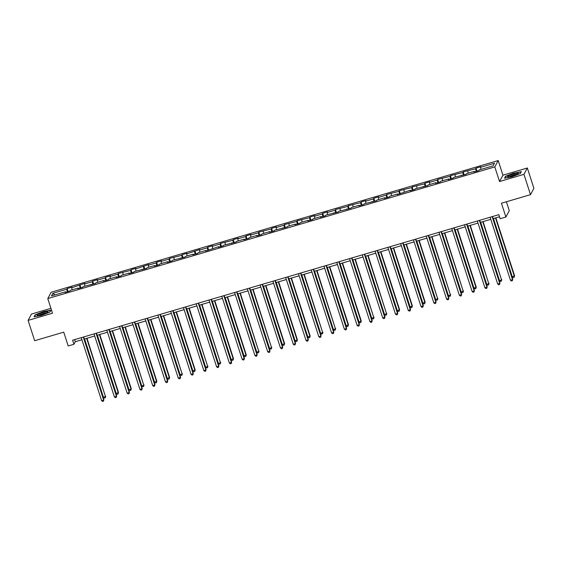 <?xml version="1.0" encoding="UTF-8"?>
<svg xmlns="http://www.w3.org/2000/svg" width="562" height="562" viewBox="0 0 562 562"><rect width="100%" height="100%" fill="white"/><g stroke="black" fill="none" stroke-linecap="round" stroke-linejoin="round"><path stroke-width="0.84" d="M50.931 308.327L31.493 314.053L28.1 320.396L34.661 340.72L63.738 332.156L68.199 345.967L73.931 344.281L75.308 341.71L81.926 339.757M498.206 160.556L51.177 292.233L47.784 298.584L494.813 166.907L498.206 160.556L502.934 175.189L499.534 181.533L523.939 174.346L527.339 167.996L502.934 175.189M527.339 167.996L533.9 188.319L530.507 194.663L501.43 203.226L505.891 217.044L509.284 210.694L506.404 201.765M523.939 174.346L530.507 194.663M65.663 292.268L65.41 291.811L65.073 292.437L69.99 290.99L70.32 290.364L78.188 288.053L77.851 288.678L82.762 287.231L83.099 286.606L95.54 283.466L95.877 282.841L103.738 280.522L103.408 281.148L108.318 279.7L108.656 279.075L116.517 276.757L116.179 277.389L121.097 275.942L121.427 275.31L129.295 272.999L128.958 273.624L133.875 272.177L134.206 271.551L146.647 268.411L146.984 267.786L154.845 265.468L154.515 266.093L159.425 264.646L159.763 264.021L167.624 261.702L167.286 262.335L172.204 260.887L172.541 260.255L184.982 257.122L185.312 256.497L193.18 254.179L192.843 254.804L197.754 253.357L198.091 252.731L205.952 250.413L205.622 251.038L218.73 246.655L218.393 247.28L223.311 245.833L223.648 245.208L236.089 242.067L236.419 241.442L244.287 239.124L243.95 239.749L248.868 238.302L249.198 237.677L257.059 235.359L256.729 235.991L261.639 234.537L261.976 233.911L269.837 231.6L269.507 232.225L274.418 230.778L274.755 230.153L287.196 227.013L287.533 226.388L295.394 224.069L295.057 224.695L299.975 223.247L300.305 222.622L308.173 220.304L307.836 220.936L312.746 219.489L313.083 218.857L320.944 216.546L320.614 217.171L325.524 215.724L325.862 215.098L338.303 211.958L338.64 211.333L351.081 208.193L351.412 207.568L359.28 205.256L358.942 205.882L363.86 204.435L364.19 203.809L376.631 200.669L376.969 200.044L384.829 197.726L384.499 198.351L389.41 196.904L389.747 196.278L397.608 193.96L397.271 194.593L410.386 190.202L410.049 190.827L414.967 189.38L415.297 188.755L427.738 185.615L428.075 184.989L435.936 182.671L435.606 183.296L440.517 181.849L440.854 181.224L448.715 178.906L448.378 179.538L453.295 178.091L453.632 177.459L466.074 174.325L466.404 173.7L474.272 171.382L473.935 172.007L478.852 170.56L479.182 169.935L493.106 165.832L494.504 163.226L480.58 167.328L480.91 166.703L476 168.15L476.955 171.115M65.41 291.811L51.486 295.914L52.877 293.308L66.801 289.205L67.138 288.58L68.1 291.552M476 168.15L475.663 168.776L463.221 171.909L462.884 172.534L450.443 175.674L450.113 176.299L437.672 179.44L437.334 180.065L429.473 182.383L429.804 181.751L424.893 183.205L424.556 183.83L412.115 186.963L411.777 187.589L399.336 190.729L399.006 191.354L386.565 194.494L386.227 195.119L378.367 197.438L378.697 196.805L373.786 198.253L373.449 198.885L365.588 201.196L365.918 200.571L361.008 202.018L360.671 202.643L348.229 205.783L347.892 206.409L335.451 209.549L335.121 210.174L327.253 212.485L327.59 211.86L322.679 213.307L322.342 213.939L314.481 216.251L314.811 215.625L309.901 217.072L309.564 217.698L297.122 220.838L296.785 221.463L284.344 224.603L284.014 225.229L276.146 227.54L276.483 226.915L271.572 228.362L271.235 228.987L258.794 232.127L258.457 232.752L250.596 235.071L250.933 234.445L246.016 235.892L245.678 236.518L237.817 238.836L238.155 238.204L233.237 239.651L232.907 240.283L220.459 243.416L220.128 244.041L212.26 246.36L212.598 245.735L207.687 247.182L207.35 247.807L199.489 250.125L199.819 249.5L186.71 253.883L187.048 253.258L182.13 254.705L181.793 255.338L169.352 258.471L169.022 259.096L161.154 261.414L161.491 260.789L156.58 262.236L156.243 262.861L148.382 265.18L148.712 264.554L135.604 268.938L135.941 268.313L131.023 269.76L130.686 270.385L118.245 273.525L117.915 274.151L110.047 276.469L110.384 275.844L105.466 277.291L105.136 277.916L97.275 280.234L97.605 279.602L92.695 281.056L92.358 281.681L84.497 283.993L84.827 283.367L71.718 287.758L72.055 287.133L67.138 288.58M505.891 217.044L500.159 218.73L498.845 214.67L72.624 340.214L73.931 344.281M78.434 288.503L78.188 288.053M71.718 287.758L72.084 289.852M79.579 285.44L80.029 288.032M91.213 284.737L90.96 284.288M84.497 283.993L84.855 286.086M92.358 281.681L92.807 284.274M103.991 280.979L103.738 280.522M97.275 280.234L97.633 282.321M105.136 277.916L105.586 280.508M116.77 277.214L116.517 276.757M110.047 276.469L110.412 278.555M117.915 274.151L118.364 276.743M129.541 273.448L129.295 272.999M122.825 272.703L123.19 274.797M130.686 270.385L131.136 272.977M142.319 269.69L142.074 269.233M135.604 268.938L135.962 271.032M143.465 266.627L143.914 269.219M155.098 265.924L154.845 265.468M148.382 265.18L148.74 267.266M156.243 262.861L156.693 265.454M167.876 262.159L167.624 261.702M161.154 261.414L161.519 263.501M169.022 259.096L169.471 261.688M180.655 258.394L180.402 257.944M173.932 257.649L174.297 259.742M181.793 255.338L182.243 257.93M193.426 254.635L193.18 254.179M186.71 253.883L187.076 255.977M194.571 251.572L195.021 254.165M206.205 250.87L205.952 250.413M199.489 250.125L199.847 252.212M207.35 247.807L207.8 250.399M218.983 247.104L218.73 246.655M212.26 246.36L212.626 248.453M220.128 244.041L220.578 246.634M231.762 243.339L231.509 242.889M225.039 242.594L225.404 244.688M232.907 240.283L233.356 242.875M244.533 239.581L244.287 239.124M237.817 238.836L238.183 240.922M245.678 236.518L246.128 239.11M257.312 235.815L257.059 235.359M250.596 235.071L250.954 237.157M258.457 232.752L258.906 235.345M270.09 232.05L269.837 231.6M263.374 231.305L263.733 233.399M271.235 228.987L271.685 231.579M282.869 228.291L282.616 227.835M276.146 227.54L276.511 229.633M284.014 225.229L284.463 227.821M295.647 224.526L295.394 224.069M288.924 223.781L289.29 225.868M296.785 221.463L297.235 224.055M308.419 220.761L308.173 220.304M301.703 220.016L302.068 222.102M309.564 217.698L310.013 220.29M321.197 216.995L320.944 216.546M314.481 216.251L314.839 218.344M322.342 213.939L322.792 216.525M333.976 213.237L333.723 212.78M327.253 212.485L327.618 214.579M335.121 210.174L335.57 212.766M346.754 209.471L346.501 209.015M340.031 208.727L340.396 210.813M347.892 206.409L348.342 209.001M359.525 205.706L359.28 205.256M352.81 204.961L353.175 207.055M360.671 202.643L361.12 205.235M372.304 201.941L372.051 201.491M365.588 201.196L365.946 203.289M373.449 198.885L373.899 201.477M385.082 198.182L384.829 197.726M378.367 197.438L378.725 199.524M386.227 195.119L386.677 197.712M397.861 194.417L397.608 193.96M391.138 193.672L391.503 195.759M399.006 191.354L399.456 193.946M410.632 190.651L410.386 190.202M403.916 189.907L404.282 192M411.777 187.589L412.227 190.181M423.411 186.886L423.165 186.436M416.695 186.141L417.06 188.235M424.556 183.83L425.005 186.422M436.189 183.128L435.936 182.671M429.473 182.383L429.832 184.469M437.334 180.065L437.784 182.657M448.968 179.362L448.715 178.906M442.245 178.618L442.61 180.704M450.113 176.299L450.562 178.892M461.746 175.597L461.493 175.147M455.023 174.852L455.389 176.946M462.884 172.534L463.334 175.126M474.518 171.839L474.272 171.382M467.802 171.087L468.167 173.18M475.663 168.776L476.112 171.368M480.58 167.328L480.939 169.415M499.534 181.533L494.813 166.907M28.1 320.396L52.505 313.21L47.784 298.584M84.307 339.055L94.704 335.992M97.085 335.289L107.483 332.233M109.864 331.531L120.261 328.468M122.642 327.765L133.032 324.703M135.421 324L145.811 320.937M148.192 320.242L158.589 317.179M160.971 316.476L171.368 313.413M173.749 312.711L184.139 309.648M186.528 308.945L196.918 305.89M199.299 305.187L209.696 302.124M212.078 301.422L222.475 298.359M224.856 297.656L235.246 294.593M237.635 293.891L248.025 290.835M250.413 290.132L260.803 287.07M263.185 286.367L273.582 283.304M275.963 282.602L286.36 279.539M288.742 278.836L299.132 275.78M301.52 275.078L311.91 272.015M314.291 271.313L324.688 268.25M327.07 267.547L337.467 264.491M339.848 263.789L350.238 260.726M352.627 260.023L363.017 256.96M365.405 256.258L375.795 253.195M378.177 252.493L388.574 249.437M390.955 248.734L401.352 245.671M403.734 244.969L414.124 241.906M416.512 241.203L426.902 238.14M429.284 237.438L439.681 234.382M442.062 233.68L452.459 230.617M454.841 229.914L465.231 226.851M467.619 226.149L478.009 223.086M480.398 222.39L490.788 219.328M493.169 218.625L499.52 216.756M52.877 293.308L54.985 294.888M66.801 289.205L67.25 291.797M74.641 339.624L75.308 341.71M463.221 171.909L464.184 174.88M450.443 175.674L451.405 178.646M437.672 179.44L438.627 182.411M424.893 183.205L425.848 186.17M412.115 186.963L413.077 189.935M399.336 190.729L400.299 193.7M386.565 194.494L387.52 197.459M373.786 198.253L374.742 201.224M361.008 202.018L361.963 204.99M348.229 205.783L349.192 208.755M335.451 209.549L336.413 212.513M322.679 213.307L323.635 216.279M309.901 217.072L310.856 220.044M297.122 220.838L298.085 223.809M284.344 224.603L285.306 227.568M271.572 228.362L272.528 231.333M258.794 232.127L259.749 235.099M246.016 235.892L246.978 238.857M233.237 239.651L234.199 242.622M220.459 243.416L221.421 246.388M207.687 247.182L208.643 250.153M194.909 250.947L195.864 253.912M182.13 254.705L183.093 257.677M169.352 258.471L170.314 261.442M156.58 262.236L157.536 265.208M143.802 266.002L144.757 268.966M131.023 269.76L131.986 272.732M118.245 273.525L119.207 276.497M105.466 277.291L106.429 280.255M92.695 281.056L93.65 284.021M79.916 284.815L80.872 287.786M513.97 172.998L505.554 176.285L504.528 178.196L511.919 176.826L520.335 173.539L521.36 171.628L514.033 173.215M34.078 316.771L41.469 315.394L49.885 312.114L50.91 310.203L43.513 311.573L35.104 314.861L34.078 316.771M505.681 176.686L505.554 176.285M35.23 315.261L35.104 314.861M492.164 216.637L512.516 279.658L510.472 280.262L490.113 217.241M492.495 216.539L512.748 279.23L512.312 280.768L511.49 281.007L510.472 280.262M512.748 279.23L512.312 280.768M493.478 218.534L512.305 276.834L514.581 275.802L495.86 217.831M514.581 275.802L514.146 277.333L514.349 276.23L495.522 217.93M514.146 277.333L513.331 277.579L512.305 276.834M508.687 175.878A5.62 0.892 -17.9 0 0 507.936 176.967A5.62 0.892 -17.9 0 0 512.186 176.25A5.62 0.892 -17.9 0 0 517.307 174.276A5.62 0.892 -17.9 0 0 518.213 173.651A5.62 0.892 -17.9 0 0 515.242 173.525A5.62 0.892 -17.9 0 0 508.687 175.878M517.096 174.389A4.257 0.674 -17.9 0 0 513.893 174.908A4.257 0.674 -17.9 0 0 509.973 176.419A4.257 0.674 -17.9 0 0 509.27 176.918M521.178 171.972L520.25 173.574M504.915 178.126L505.835 176.405L513.991 173.222L521.15 171.895M41.946 314.762A5.62 0.892 -17.9 0 0 47.763 312.226A5.62 0.892 -17.9 0 0 43.141 312.535A5.62 0.892 -17.9 0 0 37.478 315.542A5.62 0.892 -17.9 0 0 41.946 314.762M46.646 312.964A4.257 0.674 -17.9 0 0 43.239 313.547A4.257 0.674 -17.9 0 0 38.813 315.493M34.465 316.701L35.385 314.98L43.534 311.798L50.699 310.47L49.8 312.149M479.386 220.402L499.737 283.424L497.693 284.028L477.335 221.007M479.723 220.304L499.969 282.995L499.534 284.534L498.719 284.772L497.693 284.028M499.969 282.995L499.534 284.534M466.608 224.168L486.966 287.189L484.915 287.786L464.563 224.772M466.945 224.069L487.191 286.753L486.762 288.292L485.94 288.538L484.915 287.786M487.191 286.753L486.762 288.292M480.7 222.299L499.527 280.593L501.578 279.988L483.081 221.597M501.803 279.56L501.374 281.098L501.578 279.988L482.744 221.695M501.374 281.098L500.552 281.344L499.527 280.593M467.921 226.065L486.748 284.358L488.799 283.754L470.303 225.362M489.031 283.325L488.596 284.864L488.799 283.754L469.973 225.46M488.596 284.864L487.774 285.103L486.748 284.358M453.829 227.926L474.188 290.947L472.136 291.552L451.785 228.53M454.166 227.828L474.412 290.519L473.984 292.057L473.162 292.296L472.136 291.552M474.412 290.519L473.984 292.057M441.058 231.692L461.409 294.713L459.365 295.317L439.006 232.296M441.388 231.593L461.641 294.284L461.205 295.823L460.383 296.062L459.365 295.317M461.641 294.284L461.205 295.823M428.279 235.457L448.631 298.478L446.586 299.082L426.228 236.061M428.616 235.359L448.862 298.05L448.427 299.588L447.612 299.827L446.586 299.082M448.862 298.05L448.427 299.588M455.143 229.823L473.977 288.123L476.253 287.091L457.531 229.12M476.253 287.091L475.817 288.629L476.021 287.519L457.194 229.219M475.817 288.629L474.995 288.868L473.977 288.123M442.371 233.588L461.198 291.882L463.243 291.285L444.753 232.886M463.474 290.856L463.039 292.388L463.243 291.285L444.416 232.984M463.039 292.388L462.224 292.633L461.198 291.882M429.593 237.354L448.42 295.647L450.471 295.043L431.974 236.651M450.696 294.614L450.26 296.153L450.471 295.043L431.637 236.75M450.26 296.153L449.445 296.392L448.42 295.647M415.501 239.222L435.852 302.237L433.808 302.841L413.456 239.826M415.838 239.124L436.084 301.808L435.648 303.347L434.833 303.592L433.808 302.841M436.084 301.808L435.648 303.347M416.814 241.112L435.641 299.413L437.693 298.808L419.196 240.41M437.917 298.38L437.489 299.918L437.693 298.808L418.859 240.515M437.489 299.918L436.667 300.157L435.641 299.413M402.722 242.981L423.081 306.002L421.029 306.606L400.678 243.585M403.059 242.882L423.305 305.573L422.877 307.112L422.055 307.351L421.029 306.606M423.305 305.573L422.877 307.112M404.036 244.877L422.87 303.178L425.146 302.145L406.417 244.175M425.146 302.145L424.71 303.684L424.914 302.574L406.087 244.273M424.71 303.684L423.888 303.923L422.87 303.178M389.944 246.746L410.302 309.767L408.251 310.372L387.899 247.35M390.281 246.648L410.534 309.339L410.098 310.877L409.276 311.116L408.251 310.372M410.534 309.339L410.098 310.877M391.257 248.643L410.091 306.936L412.368 305.904L393.646 247.94M412.368 305.904L411.932 307.442L412.136 306.332L393.309 248.039M411.932 307.442L411.117 307.688L410.091 306.936M377.172 250.512L397.524 313.533L395.479 314.137L375.121 251.116M377.502 250.413L397.756 313.104L397.32 314.636L396.505 314.882L395.479 314.137M397.756 313.104L397.32 314.636M378.486 252.408L397.313 310.702L399.589 309.669L380.867 251.706M399.589 309.669L399.153 311.207L399.357 310.098L380.53 251.804M399.153 311.207L398.339 311.446L397.313 310.702M364.394 254.277L384.745 317.291L382.701 317.895L362.342 254.874M364.731 254.172L384.977 316.863L384.541 318.401L383.727 318.647L382.701 317.895M384.977 316.863L384.541 318.401M365.707 256.167L384.534 314.467L386.586 313.863L368.089 255.464M386.811 313.434L386.382 314.973L386.586 313.863L367.752 255.562M386.382 314.973L385.56 315.212L384.534 314.467M351.615 258.035L371.974 321.057L369.922 321.661L349.571 258.639M351.952 257.937L372.199 320.628L371.77 322.167L370.948 322.405L369.922 321.661M372.199 320.628L371.77 322.167M352.929 259.932L371.756 318.233L373.807 317.628L355.31 259.23M374.039 317.2L373.604 318.738L373.807 317.628L354.98 259.328M373.604 318.738L372.782 318.977L371.756 318.233M338.837 261.801L359.195 324.822L357.144 325.426L336.793 262.405M339.174 261.702L359.42 324.393L358.992 325.932L358.17 326.171L357.144 325.426M359.42 324.393L358.992 325.932M340.151 263.697L358.985 321.991L361.261 320.958L342.539 262.995M361.261 320.958L360.825 322.497L361.029 321.387L342.202 263.093M360.825 322.497L360.003 322.743L358.985 321.991M326.065 265.566L346.417 328.587L344.373 329.184L324.014 266.17M326.396 265.468L346.649 328.159L346.213 329.69L345.391 329.936L344.373 329.184M346.649 328.159L346.213 329.69M327.379 267.463L346.206 325.756L348.482 324.724L329.761 266.76M348.482 324.724L348.047 326.262L348.25 325.152L329.423 266.859M348.047 326.262L347.232 326.501L346.206 325.756M313.287 269.324L333.638 332.346L331.594 332.95L311.236 269.929M313.624 269.226L333.87 331.917L333.435 333.456L332.62 333.695L331.594 332.95M333.87 331.917L333.435 333.456M314.601 271.221L333.428 329.522L335.479 328.918L316.982 270.519M335.704 328.489L335.275 330.027L335.479 328.918L316.645 270.617M335.275 330.027L334.453 330.266L333.428 329.522M300.508 273.09L320.867 336.111L318.816 336.715L298.464 273.694M300.846 272.992L321.092 335.683L320.656 337.221L319.841 337.46L318.816 336.715M321.092 335.683L320.656 337.221M301.822 274.987L320.649 333.28L322.7 332.683L304.204 274.284M322.925 332.254L322.497 333.786L322.7 332.683L303.866 274.382M322.497 333.786L321.675 334.032L320.649 333.28M287.73 276.855L308.088 339.877L306.037 340.481L285.686 277.459M288.067 276.757L308.313 339.448L307.885 340.986L307.063 341.225L306.037 340.481M308.313 339.448L307.885 340.986M289.044 278.752L307.878 337.045L310.154 336.013L291.432 278.05M310.154 336.013L309.718 337.551L309.922 336.441L291.095 278.148M309.718 337.551L308.896 337.797L307.878 337.045M274.951 280.621L295.31 343.642L293.259 344.239L272.907 281.225M275.289 280.522L295.542 343.206L295.106 344.745L294.284 344.991L293.259 344.239M295.542 343.206L295.106 344.745M276.265 282.51L295.099 340.811L297.375 339.778L278.654 281.815M297.375 339.778L296.94 341.317L297.143 340.207L278.316 281.913M296.94 341.317L296.125 341.555L295.099 340.811M262.18 284.379L282.531 347.4L280.487 348.004L260.129 284.983M262.517 284.281L282.763 346.972L282.328 348.51L281.513 348.749L280.487 348.004M282.763 346.972L282.328 348.51M263.494 286.276L282.321 344.576L284.597 343.544L265.875 285.573M284.597 343.544L284.161 345.082L284.365 343.972L265.538 285.672M284.161 345.082L283.346 345.321L282.321 344.576M249.402 288.144L269.753 351.166L267.709 351.77L247.35 288.749M249.739 288.046L269.985 350.737L269.549 352.276L268.734 352.514L267.709 351.77M269.985 350.737L269.549 352.276M250.715 290.041L269.542 348.335L271.594 347.738L253.097 289.339M271.818 347.302L271.39 348.84L271.594 347.738L252.76 289.437M271.39 348.84L270.568 349.086L269.542 348.335M236.623 291.91L256.982 354.931L254.93 355.535L234.579 292.514M236.96 291.811L257.206 354.503L256.778 356.041L255.956 356.28L254.93 355.535M257.206 354.503L256.778 356.041M237.937 293.807L256.764 352.1L258.815 351.496L240.318 293.104M259.047 351.067L258.611 352.606L258.815 351.496L239.988 293.202M258.611 352.606L257.789 352.845L256.764 352.1M223.845 295.675L244.203 358.689L242.152 359.294L221.8 296.272M224.182 295.577L244.435 358.261L243.999 359.799L243.177 360.045L242.152 359.294M244.435 358.261L243.999 359.799M225.158 297.565L243.992 355.865L246.268 354.833L227.547 296.862M246.268 354.833L245.833 356.371L246.037 355.261L227.21 296.968M245.833 356.371L245.011 356.61L243.992 355.865M211.073 299.434L231.425 362.455L229.38 363.059L209.022 300.038M211.403 299.335L231.656 362.026L231.221 363.565L230.399 363.804L229.38 363.059M231.656 362.026L231.221 363.565M212.387 301.33L231.214 359.631L233.49 358.598L214.768 300.628M233.49 358.598L233.054 360.137L233.258 359.027L214.431 300.726M233.054 360.137L232.239 360.375L231.214 359.631M198.295 303.199L218.646 366.22L216.602 366.824L196.243 303.803M198.632 303.101L218.878 365.792L218.442 367.33L217.627 367.569L216.602 366.824M218.878 365.792L218.442 367.33M199.608 305.096L218.435 363.389L220.487 362.785L201.99 304.393M220.711 362.357L220.283 363.895L220.487 362.785L201.653 304.492M220.283 363.895L219.461 364.141L218.435 363.389M185.516 306.964L205.875 369.986L203.823 370.583L183.472 307.569M185.853 306.866L206.099 369.557L205.664 371.089L204.849 371.334L203.823 370.583M206.099 369.557L205.664 371.089M186.83 308.861L205.657 367.155L207.708 366.55L189.211 308.159M207.933 366.122L207.504 367.66L207.708 366.55L188.874 308.257M207.504 367.66L206.683 367.899L205.657 367.155M172.738 310.73L193.096 373.744L191.045 374.348L170.693 311.327M173.075 310.624L193.321 373.316L192.892 374.854L192.071 375.1L191.045 374.348M193.321 373.316L192.892 374.854M174.051 312.62L192.885 370.92L195.162 369.887L176.44 311.917M195.162 369.887L194.726 371.426L194.93 370.316L176.103 312.015M194.726 371.426L193.904 371.665L192.885 370.92M159.959 314.488L180.318 377.509L178.273 378.114L157.915 315.092M160.296 314.39L180.55 377.081L180.114 378.619L179.292 378.858L178.273 378.114M180.55 377.081L180.114 378.619M161.273 316.385L180.107 374.678L182.151 374.081L163.661 315.682M182.383 373.653L181.947 375.184L182.151 374.081L163.324 315.781M181.947 375.184L181.133 375.43L180.107 374.678M147.188 318.254L167.539 381.275L165.495 381.879L145.137 318.858M147.525 318.155L167.771 380.846L167.335 382.385L166.521 382.624L165.495 381.879M167.771 380.846L167.335 382.385M148.501 320.15L167.328 378.444L169.605 377.411L150.883 319.448M169.605 377.411L169.169 378.95L169.373 377.84L150.546 319.546M169.169 378.95L168.354 379.195L167.328 378.444M134.409 322.019L154.761 385.04L152.716 385.637L132.358 322.623M134.747 321.921L154.993 384.605L154.557 386.143L153.742 386.389L152.716 385.637M154.993 384.605L154.557 386.143M135.723 323.909L154.55 382.209L156.826 381.177L138.104 323.213M156.826 381.177L156.398 382.715L156.601 381.605L137.767 323.312M156.398 382.715L155.576 382.954L154.55 382.209M121.631 325.777L141.989 388.799L139.938 389.403L119.587 326.382M121.968 325.679L142.214 388.37L141.786 389.909L140.964 390.147L139.938 389.403M142.214 388.37L141.786 389.909M122.945 327.674L141.772 385.975L143.823 385.37L125.326 326.972M144.055 384.942L143.619 386.48L143.823 385.37L124.996 327.07M143.619 386.48L142.797 386.719L141.772 385.975M108.852 329.543L129.211 392.564L127.16 393.168L106.808 330.147M109.19 329.444L129.443 392.136L129.007 393.674L128.185 393.913L127.16 393.168M129.443 392.136L129.007 393.674M110.166 331.44L129 389.733L131.044 389.136L131.276 388.7L112.555 330.737M131.276 388.7L130.841 390.239L131.044 389.136L112.217 330.835M130.841 390.239L130.026 390.485L129 389.733M96.081 333.308L116.432 396.329L114.388 396.934L94.03 333.912M96.411 333.21L116.664 395.901L116.229 397.439L115.407 397.678L114.388 396.934M116.664 395.901L116.229 397.439M97.395 335.205L116.222 393.498L118.498 392.466L99.776 334.502M118.498 392.466L118.062 394.004L118.266 392.894L99.439 334.601M118.062 394.004L117.247 394.243L116.222 393.498M83.302 337.074L103.654 400.088L101.61 400.692L81.251 337.671M83.64 336.975L103.886 399.659L103.45 401.198L102.635 401.444L101.61 400.692M103.886 399.659L103.45 401.198M84.616 338.963L103.443 397.264L105.494 396.66L86.998 338.261M105.719 396.231L105.291 397.77L105.494 396.66L86.66 338.366M105.291 397.77L104.469 398.008L103.443 397.264"/></g></svg>
